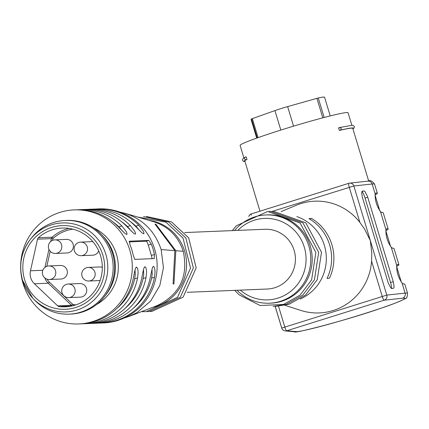 <?xml version="1.0" encoding="UTF-8"?>
<svg xmlns="http://www.w3.org/2000/svg" width="429" height="429" viewBox="0 0 429 429"><rect width="100%" height="100%" fill="white"/><g stroke="black" fill="none" stroke-linecap="round" stroke-linejoin="round"><path stroke-width="0.64" d="M237.875 230.384A40.766 39.876 87.7 0 1 300.3 238.084A40.766 39.876 87.7 0 1 277.954 298.112A40.766 39.876 87.7 0 1 240.326 290.122M184.717 232.561L264.966 229.268A29.896 29.242 87.7 0 1 295.409 257.942A29.896 29.242 87.7 0 1 267.417 289.012L187.167 292.305M243.881 157.893L240.111 145.41A56.392 2.987 -16.8 0 1 282.384 129.59A56.392 2.987 -16.8 0 1 348.085 112.811L351.855 125.295M259.974 211.181L244.82 160.998A56.392 2.987 -16.8 0 1 246.975 159.422L246.192 156.826L245.468 157.052L244.584 157.727L244.391 158.682L245.152 159.604L246.251 159.652A57.073 3.024 163.2 0 0 244.954 161.443M339.344 130.437L340.567 129.949L341.146 129.043L340.996 128.191L340.385 127.66L338.556 127.837L339.344 130.437A56.392 2.987 -16.8 0 1 352.794 128.4L368.699 181.076M296.836 216.591A44.166 43.2 87.7 0 1 326.292 256.676A44.166 43.2 87.7 0 1 300.22 299.04M284.958 305.319L300.632 310.376A55.92 54.697 -92.3 0 0 333.151 310.516A55.92 54.697 -92.3 0 0 371.573 261.116L371.782 252.938L370.313 240.54L364.596 229.14L359.883 222.41A55.92 54.697 -92.3 0 0 296.316 205.255L281.113 211.577M311.459 218.388A46.123 45.115 87.7 0 1 329.499 278.142L327.054 278.448A45.533 44.541 87.7 0 0 309.014 218.688L311.459 218.388L309.524 218.994M401.394 282.271L396.6 266.398A61.149 3.239 163.2 0 0 398.922 264.725A61.149 3.239 163.2 0 0 397.533 264.462L396.761 265.497C396.444 271.584 398.214 277.445 402.07 283.081L403.416 283.95A61.149 3.239 -16.8 0 1 404.804 284.212L407.55 293.302A61.149 3.239 -16.8 0 0 405.099 293.125L402.07 283.081M398.922 264.725L394.02 248.488A61.149 3.239 163.2 0 0 392.632 248.225L391.28 247.356C387.43 241.72 385.66 235.859 385.977 229.778L386.749 228.737A61.149 3.239 -16.8 0 1 388.138 229A61.149 3.239 -16.8 0 1 385.821 230.695M388.138 229L383.231 212.763A61.149 3.239 163.2 0 0 381.848 212.5L380.496 211.631C376.646 205.995 374.876 200.134 375.187 194.053L375.96 193.012A61.149 3.239 -16.8 0 1 377.348 193.275A61.149 3.239 -16.8 0 1 375.037 194.97M393.329 288.358L391.613 288.502L390.83 287.966L388.234 282.952L362.307 197.083L361.674 192.766L362.328 191.109M362.226 191.152L364.135 190.948L364.918 191.484L367.514 196.498L393.237 281.66L394.074 286.186L393.978 287.51L393.425 288.336M234.604 230.518A44.166 43.2 87.7 0 1 265.792 214.956L267.203 214.897A44.166 43.2 87.7 0 1 311.583 251.598A44.166 43.2 87.7 0 1 281.762 301.244A44.166 43.2 87.7 0 1 270.822 303.153L269.412 303.206A44.166 43.2 87.7 0 1 237.055 290.256M265.792 214.956A44.166 43.2 87.7 0 1 310.172 251.657A44.166 43.2 87.7 0 1 280.346 301.303A44.166 43.2 87.7 0 1 269.412 303.206M361.851 191.661A6.794 1.367 -107.4 0 1 365.058 198.064L390.551 282.507A6.794 1.367 -107.4 0 1 391.505 288.47M246.975 159.422L246.251 159.652M257.261 137.918L251.523 118.919L274.935 110.585A13.589 0.719 -16.8 0 1 287.634 106.601L318.264 97.973L324.152 117.471M251.523 118.919A38.39 2.032 163.2 0 0 251.072 119.418L256.719 138.111M330.217 115.921L324.576 97.227A38.39 2.032 163.2 0 0 318.264 97.973M153.797 221.782C168.441 226.533 178.255 236.363 183.231 251.265C188.524 276.33 179.874 294.428 157.293 305.555M175.847 250.713L155.883 224.27L155.03 224.153L174.86 250.638L173.075 283.912L173.922 284.03L175.847 250.713L183.242 251.281M119.675 212.044L124.887 213.277C142.9 219.101 154.987 231.204 161.148 249.592L163.46 267.664L159.824 285.505L150.67 301.067L136.948 312.634L129.172 316.398L124.024 318.082M99.984 323.037A57.073 55.824 -92.3 0 0 102.102 322.994L103.652 322.93A57.073 55.824 -92.3 0 0 157.094 263.615A57.073 55.824 -92.3 0 0 98.976 208.88L97.421 208.944A57.073 55.824 87.7 0 1 138.824 225.268L143.147 230.845L143.951 232.743L143.769 233.816L141.988 232.867L134.588 225.439A57.073 55.824 87.7 0 0 93.184 209.116L88.953 209.288A57.073 55.824 -92.3 0 0 86.835 209.416M95.302 209.073A57.073 55.824 87.7 0 1 97.421 208.944M121.546 221.675A54.354 53.169 87.7 0 1 127.44 226.528L130.352 225.611A57.073 55.824 -92.3 0 0 88.953 209.288M130.352 225.611L134.679 231.188L135.478 233.092L135.301 234.164L133.516 233.215L126.115 225.788A57.073 55.824 -92.3 0 0 84.717 209.465L80.48 209.636A57.073 55.824 -92.3 0 0 78.368 209.765M123.026 231.655L118.972 226.877L121.884 225.96A57.073 55.824 -92.3 0 0 80.48 209.636M121.884 225.96L126.212 231.537L127.011 233.44L126.834 234.513L125.048 233.564L117.648 226.137A57.073 55.824 -92.3 0 0 76.244 209.813L74.126 209.899A57.073 55.824 87.7 0 1 132.245 264.634A57.073 55.824 87.7 0 1 78.807 323.949A57.073 55.824 87.7 0 1 21.45 276.517A57.073 55.824 87.7 0 1 59.996 212.366A57.073 55.824 87.7 0 1 74.126 209.899M78.807 323.949L80.925 323.863A57.073 55.824 87.7 0 0 133.339 278.099L134.824 270.694L135.51 268.323L136.417 267.026L137.5 268.195L137.95 270.216L138.1 273.021L137.57 277.922A57.073 55.824 87.7 0 1 85.162 323.691L89.393 323.514A57.073 55.824 87.7 0 0 141.806 277.751L143.297 270.35L143.978 267.98L144.884 266.677L145.973 267.852L146.423 269.873L146.568 272.672L146.042 277.574A57.073 55.824 87.7 0 1 93.629 323.343L97.866 323.166A57.073 55.824 -92.3 0 0 150.273 277.402L152.451 267.632L153.132 266.463L153.818 266.441L154.89 269.525L155.041 272.324L154.51 277.231L151.603 278.142A54.354 53.169 87.7 0 1 133.575 307.979M102.102 322.994A57.073 55.824 -92.3 0 0 154.51 277.231M93.629 323.343A57.073 55.824 87.7 0 1 91.511 323.386M85.162 323.691A57.073 55.824 87.7 0 1 83.044 323.734M154.429 254.499A57.073 55.824 -92.3 0 0 151.292 244.106L148.246 245.061L151.383 255.453L154.429 254.499L154.258 258.59L134.776 259.389L133.253 255.368A57.073 55.824 -92.3 0 0 130.116 244.975L129.285 241.2L148.766 240.401L151.292 244.106M96.648 304.467A42.803 41.87 -92.3 0 0 118.302 265.208A42.803 41.87 -92.3 0 0 93.506 227.853M149.217 220.431A44.166 43.2 87.7 0 1 184.652 251.201A44.166 43.2 87.7 0 1 152.735 307.314M113.079 222.024A54.354 53.169 87.7 0 1 118.972 226.877M116.634 308.671A54.354 53.169 -92.3 0 0 134.663 278.839L135.258 274.898L135.033 269.857M131.499 231.306L127.44 226.528M125.102 308.328A54.354 53.169 -92.3 0 0 143.13 278.491L143.731 274.549L143.506 269.509M139.967 230.958L135.913 226.18A54.354 53.169 -92.3 0 0 130.019 221.332M151.603 278.142L152.198 274.201L151.973 269.16M148.246 245.061A4.075 0.82 72.6 0 0 146.225 241.2L129.124 241.902M151.989 258.682A4.075 0.82 72.6 0 0 151.383 255.453M155.427 224.415L155.883 224.27M102.311 267.342A6.794 6.644 -92.3 0 0 99.839 266.961L88.267 267.439A6.794 6.644 87.7 0 1 94.895 272.233A6.794 6.644 87.7 0 1 88.824 281.016L100.139 280.55M80.379 297.136A6.794 6.644 -92.3 0 0 86.744 290.074A6.794 6.644 -92.3 0 0 79.826 283.558L68.249 284.03A6.794 6.644 87.7 0 1 74.877 288.83A6.794 6.644 87.7 0 1 68.806 297.608L80.379 297.136M78.936 242.401A6.794 6.644 87.7 0 1 87.248 246.9A6.794 6.644 87.7 0 1 81.172 255.684L92.75 255.207A6.794 6.644 -92.3 0 0 98.691 250.831M92.846 241.64A6.794 6.644 -92.3 0 0 92.192 241.634L80.62 242.106A6.794 6.794 0 0 0 74.11 249.174A6.794 6.794 0 0 0 81.172 255.684M67.047 252.965A6.794 6.644 -92.3 0 0 73.407 245.903A6.794 6.644 -92.3 0 0 66.49 239.387L54.912 239.865A6.794 6.644 87.7 0 1 61.54 244.659A6.794 6.644 87.7 0 1 55.47 253.442L67.047 252.965M61.015 279.038A6.794 6.644 -92.3 0 0 67.374 271.975A6.794 6.644 -92.3 0 0 60.457 265.46L48.879 265.932A6.794 6.644 87.7 0 1 55.507 270.731A6.794 6.644 87.7 0 1 49.437 279.51L61.015 279.038M105.18 295.72A44.166 43.2 -92.3 0 0 113.508 254.145A44.166 43.2 -92.3 0 0 102.724 235.87M50.708 241.543L51.362 238.626L37.527 239.189A2.719 2.66 87.7 0 1 38.369 237.752A39.409 38.546 87.7 0 1 62.146 228.072A39.409 38.546 87.7 0 1 102.279 265.867A39.409 38.546 87.7 0 1 65.38 306.821A39.409 38.546 87.7 0 1 59.143 306.558A2.719 2.66 87.7 0 1 57.652 305.85L71.487 305.282L48.241 283.204A13.589 13.294 87.7 0 1 44.809 277.938M37.527 239.189L30.48 270.779A13.589 13.294 -92.3 0 0 34.406 283.767L57.652 305.85M65.369 220.458L66.785 220.399A46.884 45.855 87.7 0 1 114.522 265.363A46.884 45.855 87.7 0 1 70.624 314.087L69.214 314.141A46.884 45.855 87.7 0 1 34.073 299.56L32.684 298.064A44.53 43.554 87.7 0 1 22.619 280.486A44.53 43.554 87.7 0 1 30.282 239.473A44.53 43.554 87.7 0 1 92.996 234.041A44.53 43.554 87.7 0 1 95.635 298.343A44.53 43.554 87.7 0 1 32.684 298.064L22.614 280.48C18.527 265.508 21.08 251.839 30.282 239.473L31.542 237.875A46.884 45.855 87.7 0 1 65.369 220.458A46.884 45.855 87.7 0 1 113.111 265.422A46.884 45.855 87.7 0 1 69.214 314.141M375.187 194.053L372.158 184.003L353.839 185.977L272.517 211.288M275.161 306.37L281.708 328.051A4.075 4.075 0 0 0 285.242 330.931A4.075 4.038 -84.9 0 1 281.746 328.067L386.786 295.098L353.839 185.977A4.075 3.92 -96.2 0 0 348.927 183.274A4.075 0.82 -107.4 0 0 348.884 183.28A4.075 0.82 -107.4 0 0 349.254 187.205L359.883 222.41M371.573 261.116L382.201 296.326A4.075 0.82 -107.4 0 0 384.223 300.187A4.075 3.92 -96.2 0 0 386.786 295.098L405.099 293.125A4.075 3.92 83.8 0 1 402.536 298.214L384.223 300.187L286.786 330.77L296.128 331.606A57.073 3.024 163.2 0 0 362.044 314.387A57.073 3.024 163.2 0 0 402.536 298.214M396.761 265.497L391.28 247.356M385.977 229.778L380.496 211.631M281.73 328.013L275.198 306.365M374.603 184.18A61.149 3.239 163.2 0 0 372.158 184.003A4.075 3.92 83.8 0 0 367.98 181.14C369.868 179.869 372.077 180.882 374.603 184.18L377.348 193.275M296.128 331.606A4.075 4.038 -84.9 0 1 294.589 331.773L285.242 330.931A4.075 4.038 -84.9 0 0 286.786 330.77A4.075 0.82 -107.4 0 1 284.765 326.903L278.518 306.22M251.26 215.294A4.075 0.82 -107.4 0 1 251.442 213.862A4.075 0.82 -107.4 0 1 251.485 213.851L348.841 183.301M361.888 191.565L363.915 190.926M365.058 198.064L367.744 197.222M390.551 282.507L393.237 281.66M251.399 213.878A4.075 4.038 -84.9 0 0 248.841 216.441M352.928 128.845A57.073 3.024 163.2 0 0 340.068 130.207M252.332 118.586L258.081 137.623M274.935 110.585L280.823 130.084M287.634 106.601L293.543 126.158M322.78 117.83L316.892 98.327M161.148 249.592L174.86 250.638M137.57 277.922L134.663 278.839M146.042 277.574L143.13 278.491M135.913 226.18L138.824 225.268M146.225 241.2L148.766 240.401M86.583 267.734A6.794 6.644 87.7 0 1 88.267 267.439A6.794 6.794 0 0 0 81.757 274.506A6.794 6.794 0 0 0 88.824 281.016M66.565 284.325A6.794 6.644 87.7 0 1 68.249 284.03A6.794 6.794 0 0 0 61.738 291.098A6.794 6.794 0 0 0 68.806 297.608M53.228 240.154A6.794 6.644 87.7 0 1 54.912 239.865A6.794 6.794 0 0 0 48.402 246.932A6.794 6.794 0 0 0 55.47 253.442M47.195 266.227A6.794 6.644 87.7 0 1 48.879 265.932A6.794 6.794 0 0 0 42.369 273A6.794 6.794 0 0 0 49.437 279.51M72.828 229.161A38.047 37.216 -92.3 0 0 53.362 238.197A1.357 1.33 -92.3 0 0 52.939 238.915L52.617 240.363M53.362 238.197L52.204 237.183A2.719 2.66 87.7 0 0 51.362 238.626L52.939 238.915M44.943 267.39L48.965 249.372M50.188 251.249L46.825 266.339M47.126 279.204A12.232 11.964 -92.3 0 0 49.426 282.196L72.673 304.279A1.357 1.33 -92.3 0 0 73.418 304.633A38.047 37.216 -92.3 0 0 75.933 304.858M38.369 237.752L52.204 237.183A39.409 38.546 87.7 0 1 69.09 228.426M73.418 304.633A1.357 0.279 -82.9 0 1 73.193 305.673M34.406 283.767L48.241 283.204L49.426 282.196M72.426 305.861A2.719 2.66 87.7 0 1 71.487 305.282L72.673 304.279M71.573 306.049L59.143 306.558M42.82 270.275L30.48 270.779M24.641 279.724A41.86 40.943 87.7 0 1 72.86 226.651A41.86 40.943 87.7 0 1 93.785 295.962A41.86 40.943 87.7 0 1 24.641 279.724M234.733 290.353L239.076 294.777L260.054 305.507L283.483 304.456L300.043 295.163L311.604 279.912L315.867 252.493L300.102 222.989L267.653 211.481L236.315 225.777L232.282 230.609M275.901 306.322L289.13 304.225L305.689 294.927L317.251 279.676L321.514 252.263L305.748 222.758L273.3 211.245L272.002 211.32M273.08 306.435L286.304 304.338L302.863 295.045L314.425 279.794L318.693 252.381L302.928 222.871L270.479 211.363L269.181 211.438M390.61 246.546L385.816 230.673M379.821 210.821L375.032 194.948M248.793 216.463A4.075 4.075 0 0 1 251.442 213.862L348.884 183.28A4.075 4.075 0 0 1 349.667 183.119L367.98 181.14M294.589 331.773C292.294 334.314 348.884 319.632 381.853 307.925C396.407 303.292 409.255 297.034 406.284 297.796C406.89 298.058 407.314 296.562 407.55 293.302M244.97 161.502L243.495 161.331L242.766 160.827L242.455 159.481L243.565 158.103L245.216 157.159M339.403 127.579L351.957 125.295L353.335 125.466L354.349 126.501L354.081 127.944L352.949 128.904M153.802 221.777L124.914 213.277M129.15 316.414L157.245 305.577M137.661 217.031L165.878 222.147L183.033 238.1L190.53 268.087L177.488 297.372L146.16 311.669L141.527 311.636M143.543 216.591L168.704 222.029L185.854 237.982L193.356 267.969L180.309 297.254L148.986 311.556L147.442 311.593M146.369 216.473L171.525 221.916L188.674 237.87L196.176 267.857L183.135 297.141L151.807 311.438L150.268 311.481"/></g></svg>
